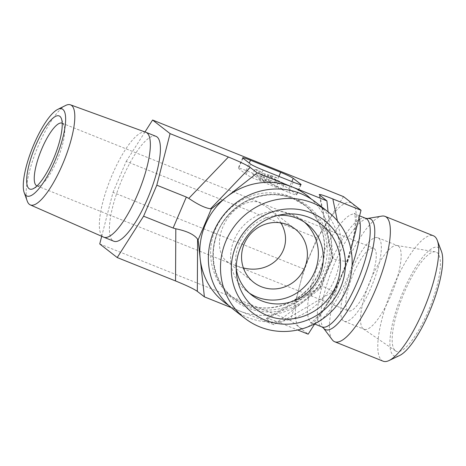 <?xml version="1.0" encoding="UTF-8"?>
<svg xmlns="http://www.w3.org/2000/svg" width="466" height="466" viewBox="0 0 466 466"><rect width="100%" height="100%" fill="white"/><g stroke="black" fill="none" stroke-linecap="round" stroke-linejoin="round"><path stroke-width="0.35" stroke-dasharray="2.33 1.75" d="M62.194 123.216A33.779 9.25 111.9 0 1 62.694 123.525A33.779 9.25 111.9 0 1 63.982 125.436A33.779 9.25 111.9 0 1 58.064 157.951A33.779 9.25 111.9 0 1 39.866 185.532A33.779 9.25 111.9 0 1 37.035 185.899M374.245 248.547A33.779 9.25 111.9 0 1 369.113 284.202A33.779 9.25 111.9 0 1 348.446 310.88A33.779 9.25 111.9 0 1 352.447 276.088A33.779 9.25 111.9 0 1 373.61 248.186A33.779 9.25 111.9 0 1 374.245 248.547M280.911 222.882C277.841 217.232 273.606 212.292 268.212 208.057L258.671 202.168C247.714 199.081 232.645 208.29 224.851 222.847C216.958 237.357 217.791 254.518 226.721 261.368L230.513 263.546L235.237 265.445L243.386 267.944M65.654 105.456A53.922 14.766 -68.1 0 0 38.398 145.497A53.922 14.766 -68.1 0 0 27.261 201.126M145.776 132.245A56.526 15.477 -68.1 0 0 112.184 174.89A56.526 15.477 -68.1 0 0 103.673 237.159M155.959 136.328A56.526 15.477 -68.1 0 0 122.238 178.927A56.526 15.477 -68.1 0 0 113.855 241.242M232.691 308.824A67.558 64.774 127.9 0 0 325.303 295.298A67.558 64.774 127.9 0 0 315.68 202.203M236.233 269.138A45.039 43.181 -52.1 0 1 235.732 265.329A45.039 43.181 -52.1 0 1 274.264 215.822A45.039 43.181 -52.1 0 1 278.08 215.379M304.548 222.23A45.039 43.181 127.9 0 0 302.137 220.197A45.039 43.181 127.9 0 0 240.398 229.214A45.039 43.181 127.9 0 0 246.811 291.279A45.039 43.181 127.9 0 0 249.374 293.12M328.099 211.867L333.178 257.844L319.979 288.792L274.025 324.796L231.165 307.595M314.847 323.707L334.553 292.799L347.752 261.851L345.772 261.379C337.372 260.156 332.887 259.096 332.322 258.193L333.178 257.844M383.104 361.185A67.558 18.5 111.9 0 1 381.835 360.451A67.558 18.5 111.9 0 1 392.098 289.141A67.558 18.5 111.9 0 1 433.427 235.79M441.442 251.325A58.547 16.03 -68.1 0 0 405.659 285.92A58.547 16.03 -68.1 0 0 393.397 355.412A58.547 16.03 -68.1 0 0 399.636 355.5M332.241 339.778A67.558 18.5 111.9 0 1 342.714 272.179A67.558 18.5 111.9 0 1 381.875 216.096M395.378 350.764A53.479 14.644 -68.1 0 0 395.599 350.927A53.479 14.644 -68.1 0 0 428.475 310.601A53.479 14.644 -68.1 0 0 437.225 252.659A53.479 14.644 -68.1 0 0 435.361 251.838A53.479 14.644 -68.1 0 0 402.892 295.817A53.479 14.644 -68.1 0 0 395.378 350.764M398.459 246.176A45.039 12.332 111.9 0 1 391.621 293.714A45.039 12.332 111.9 0 1 364.068 329.281A45.039 12.332 111.9 0 1 363.404 328.926A45.039 12.332 111.9 0 1 363.224 328.792A45.039 12.332 111.9 0 1 369.55 282.512A45.039 12.332 111.9 0 1 396.892 245.483A45.039 12.332 111.9 0 1 397.615 245.687A45.039 12.332 111.9 0 1 398.459 246.176M343.407 320.841A45.039 12.332 111.9 0 1 350.251 273.303A45.039 12.332 111.9 0 1 377.804 237.736A45.039 12.332 111.9 0 1 372.474 284.126A45.039 12.332 111.9 0 1 344.257 321.33A45.039 12.332 111.9 0 1 343.407 320.841M347.752 261.851L350.933 249.485M343.541 196.646L317.165 238.015L303.948 268.999L290.685 320.573L308.166 334.18M101.704 236.291L112.999 192.371L303.948 268.999M112.999 192.371L126.216 161.387L317.165 238.015M99.736 243.945L290.685 320.573M279.99 322.874L332.8 291.792C326.503 287.528 322.373 285.821 320.404 286.666L319.763 288.209L266.954 319.292L266.383 318.459C267.373 318.185 271.911 319.659 279.99 322.874L297.681 329.975M266.954 319.292L274.025 324.796M332.8 291.792L334.553 292.799M276.862 177.802L267.764 175.484L284.429 183.697L278.639 181.373L265.527 174.907L264.339 174.604L267.065 176.73L262.504 174.896L254.931 169.007L259.498 170.836L262.626 173.27L270.717 175.338L276.862 177.802L274.66 182.969L265.562 180.645L267.764 175.484M265.562 180.645L282.227 188.858L284.429 183.697M282.227 188.858L276.437 186.534L278.639 181.373M276.437 186.534L263.325 180.074L265.527 174.907M263.325 180.074L262.137 179.771L264.339 174.604M262.137 179.771L264.863 181.891L267.065 176.73M264.863 181.891L260.302 180.062L262.504 174.896M260.302 180.062L252.729 174.168L254.931 169.007M252.729 174.168L257.29 176.002L259.498 170.836M257.29 176.002L260.424 178.437L262.626 173.27M260.424 178.437L268.515 180.505L270.717 175.338M268.515 180.505L274.66 182.969M288.862 192.475A11.26 0.85 23.1 0 0 296.696 194.928A11.26 0.85 23.1 0 0 296.388 194.543L288.821 188.648A11.26 0.85 23.1 0 0 276.245 182.655L246.095 170.556A11.26 0.85 23.1 0 0 238.26 168.104A11.26 0.85 23.1 0 0 238.569 168.488L246.141 174.377A11.26 0.85 23.1 0 0 258.712 180.377L288.862 192.475L293.265 182.148M126.216 161.387L144.984 131.954M319.979 288.792L319.763 288.209M290.568 196.734A58.547 56.136 -52.1 0 1 303.622 204.23A58.547 56.136 -52.1 0 1 311.964 284.912A58.547 56.136 -52.1 0 1 231.701 296.638A58.547 56.136 -52.1 0 1 218.944 222.457A58.547 56.136 -52.1 0 1 290.568 196.734M228.567 305.312A67.558 64.774 127.9 0 0 239.215 310.828A67.558 64.774 127.9 0 0 304.648 300.803A67.558 64.774 127.9 0 0 331.081 238.837A67.558 64.774 127.9 0 0 311.265 199.064M293.056 198.667A58.547 56.136 -52.1 0 1 306.11 206.164A58.547 56.136 -52.1 0 1 314.451 286.852A58.547 56.136 -52.1 0 1 234.188 298.572A58.547 56.136 -52.1 0 1 221.432 224.391A58.547 56.136 -52.1 0 1 293.056 198.667M294.535 198.347A59.753 57.295 -52.1 0 1 305.661 299.096A59.753 57.295 -52.1 0 1 213.277 262.02A59.753 57.295 -52.1 0 1 294.535 198.347M319.81 195.365L332.736 257.797M358.995 218.152A58.547 16.03 -68.1 0 0 356.799 214.942A58.547 16.03 -68.1 0 0 355.698 214.308A58.547 16.03 -68.1 0 0 319.018 262.673A58.547 16.03 -68.1 0 0 312.086 322.979A58.547 16.03 -68.1 0 0 316.903 322.577M320.241 320.544A58.547 16.03 -68.1 0 0 352.08 265.812M325.955 224.228A67.558 18.5 111.9 0 1 352.284 203.45A67.558 18.5 111.9 0 1 352.18 244.638A67.558 18.5 111.9 0 1 325.751 306.605A67.558 18.5 111.9 0 1 299.422 327.377A67.558 18.5 111.9 0 1 299.527 286.188A67.558 18.5 111.9 0 1 325.955 224.228M365.606 218.28A58.547 16.03 -68.1 0 0 328.92 266.645A58.547 16.03 -68.1 0 0 321.994 326.951M367.278 218.525A59.753 16.362 -68.1 0 0 332.637 268.136A59.753 16.362 -68.1 0 0 323.369 327.93M300.611 184.647L296.388 194.543M263.115 170.049L258.712 180.377M246.141 174.377L250.545 164.049M242.972 158.16L238.569 168.488M246.095 170.556L249.287 163.071M278.918 176.387L276.245 182.655M288.821 188.648L291.838 181.571M337.39 220.901L345.772 261.379M63.982 125.436L61.378 118.574M39.866 185.532L33.237 188.689M36.901 185.852L230.507 263.546M235.237 265.445L348.446 310.88M62.06 123.158L373.61 248.186M226.721 261.368L253.731 282.39M268.212 208.057L295.223 229.08M303.622 204.23C313.927 212.409 320.497 223.086 323.34 236.256C326.55 253.702 322.705 269.791 311.801 284.516C300.133 298.968 285.326 306.762 267.379 307.898C253.993 308.329 242.099 304.572 231.701 296.638L234.188 298.572C217.284 285.74 209.42 262.119 215.152 240.526C222.631 206.654 263.005 185.346 293.225 198.766L306.11 206.164L303.622 204.23M235.732 265.329L236.437 273.332M274.264 215.822L282.192 214.546M246.811 291.279L251.786 295.153M302.137 220.197L307.111 224.07M363.404 328.926L395.599 350.927M396.892 245.483L435.361 251.838M344.257 321.33L364.068 329.281M377.804 237.736L397.615 245.687M359.583 215.863L355.698 214.308L354.294 213.288L355.139 216.789C355.494 219.597 355.395 223.464 354.847 228.392C353.31 240.846 349.349 255.217 342.97 271.503C336.196 288.262 328.932 301.84 321.185 312.243C314.48 320.049 310.874 323.544 310.368 322.74L314.655 324.01M301.1 184.6L296.696 194.928M242.67 157.776L238.26 168.104M266.383 318.459L320.404 286.666M319.886 287.254L332.334 258.077M332.322 258.193L319.175 194.683"/><path stroke-width="0.7" d="M37.035 185.899A33.779 9.25 111.9 0 1 36.901 185.852A33.779 9.25 111.9 0 1 40.897 151.06A33.779 9.25 111.9 0 1 62.06 123.158A33.779 9.25 111.9 0 1 62.194 123.216M59.875 116.343A39.406 10.788 -68.1 0 0 32.958 152.33A39.406 10.788 -68.1 0 0 33.237 188.689A39.406 10.788 -68.1 0 0 54.47 156.506A39.406 10.788 -68.1 0 0 61.378 118.574A39.406 10.788 -68.1 0 0 59.875 116.343M33.931 144.297A46.955 12.856 111.9 0 1 57.668 109.428A46.955 12.856 111.9 0 1 56.386 157.275A46.955 12.856 111.9 0 1 24.232 192.732A46.955 12.856 111.9 0 1 33.931 144.297M243.386 267.944C272.971 275.307 295.648 248.075 280.911 222.882M24.232 192.732L27.261 201.126A53.922 14.766 -68.1 0 0 30.278 204.894A53.922 14.766 -68.1 0 0 64.186 160.403A53.922 14.766 -68.1 0 0 70.442 104.815A53.922 14.766 -68.1 0 0 65.654 105.456L57.668 109.428M30.278 204.894L103.673 237.159A56.526 15.477 -68.1 0 0 103.801 237.211A56.526 15.477 -68.1 0 0 139.218 190.518A56.526 15.477 -68.1 0 0 145.905 132.292A56.526 15.477 -68.1 0 0 145.776 132.245L70.442 104.815M287.691 224.758A33.779 32.387 127.9 0 0 246.368 239.594A33.779 32.387 127.9 0 0 253.731 282.39A33.779 32.387 127.9 0 0 300.034 275.627A33.779 32.387 127.9 0 0 295.223 229.08A33.779 32.387 127.9 0 0 287.691 224.758M103.801 237.211L113.855 241.242A56.526 15.477 -68.1 0 0 149.271 194.549A56.526 15.477 -68.1 0 0 155.959 136.328L145.905 132.292M265.451 320.241A58.547 56.136 -52.1 0 1 254.547 221.525A58.547 56.136 -52.1 0 1 345.067 257.849A58.547 56.136 -52.1 0 1 265.451 320.241M259.906 326.928A67.558 64.774 127.9 0 0 342.551 297.25A67.558 64.774 127.9 0 0 327.831 211.657A67.558 64.774 127.9 0 0 312.768 203.007A67.558 64.774 127.9 0 0 230.122 232.685A67.558 64.774 127.9 0 0 244.842 318.278A67.558 64.774 127.9 0 0 259.906 326.928M327.831 211.657L315.68 202.203A67.558 64.774 127.9 0 0 300.617 193.547A67.558 64.774 127.9 0 0 217.971 223.231A67.558 64.774 127.9 0 0 232.691 308.824L244.842 318.278M267.432 315.593A53.479 51.277 -52.1 0 1 236.437 273.332A53.479 51.277 -52.1 0 1 282.192 214.546A53.479 51.277 -52.1 0 1 309.278 217.488A53.479 51.277 -52.1 0 1 336.091 285.699A53.479 51.277 -52.1 0 1 267.432 315.593M278.08 215.379A45.039 43.181 -52.1 0 1 297.069 218.304A45.039 43.181 -52.1 0 1 307.111 224.07A45.039 43.181 -52.1 0 1 316.927 281.132A45.039 43.181 -52.1 0 1 261.834 300.92A45.039 43.181 -52.1 0 1 251.786 295.153A45.039 43.181 -52.1 0 1 236.233 269.138M249.374 293.12A45.039 43.181 127.9 0 0 256.853 297.046A45.039 43.181 127.9 0 0 311.09 278.662A45.039 43.181 127.9 0 0 304.548 222.23M231.165 307.595L204.399 296.854L198.108 239.885L211.308 208.937L257.255 172.927L326.887 200.869L328.099 211.867M204.399 296.854L197.322 291.349L197.596 239.18L198.108 239.885M197.596 239.18C194.147 234.491 186.889 231.031 175.816 228.794L175.548 280.957C186.604 285.466 193.868 288.932 197.322 291.349M211.308 208.937L210.562 208.768C205.378 208.151 198.12 204.69 188.788 198.382L186.336 197.048L173.119 228.031L175.816 228.794M257.255 172.927L250.184 167.422C246.724 165.005 239.466 161.539 228.404 157.036L170.078 133.626L156.809 185.2L143.598 216.183L117.216 257.552L99.736 243.945L101.704 236.291M326.887 200.869L319.175 194.683C319.414 194.002 323.969 195.423 332.846 198.947L361.028 210.259L343.541 196.646L152.592 120.018L170.078 133.626M249.287 163.071L250.498 160.228L280.649 172.327L278.918 176.387M291.838 181.571L293.225 178.327A11.26 0.85 23.1 0 0 280.649 172.327M293.225 178.327L300.791 184.216L300.611 184.647M250.498 160.228A11.26 0.85 23.1 0 0 242.67 157.776A11.26 0.85 23.1 0 0 242.972 158.16L250.545 164.049A11.26 0.85 23.1 0 0 263.115 170.049L293.265 182.148A11.26 0.85 23.1 0 0 301.1 184.6A11.26 0.85 23.1 0 0 300.791 184.216M367.278 218.525L381.875 216.096A67.558 18.5 111.9 0 1 385.038 216.375L433.427 235.79A67.558 18.5 111.9 0 1 434.691 236.524A67.558 18.5 111.9 0 1 437.271 240.345A67.558 18.5 111.9 0 1 425.429 305.376A67.558 18.5 111.9 0 1 389.034 360.55A67.558 18.5 111.9 0 1 383.104 361.185L334.716 341.764A67.558 18.5 111.9 0 1 332.241 339.778L323.369 327.93A59.753 16.362 -68.1 0 0 360.189 287.015A59.753 16.362 -68.1 0 0 371.198 219.422A59.753 16.362 -68.1 0 0 367.278 218.525L365.606 218.28L359.583 215.863M389.034 360.55L399.636 355.5A58.547 16.03 -68.1 0 0 431.184 307.682A58.547 16.03 -68.1 0 0 441.442 251.325L437.271 240.345M385.038 216.375A67.558 18.5 111.9 0 1 386.308 217.109A67.558 18.5 111.9 0 1 376.045 288.413A67.558 18.5 111.9 0 1 334.716 341.764M350.933 249.485L361.028 210.259M297.681 329.975L308.166 334.18L314.847 323.707M175.548 280.957L117.216 257.552M173.119 228.031L143.598 216.183M186.336 197.048L156.809 185.2M144.984 131.954L152.592 120.018M311.265 199.064A67.558 64.774 127.9 0 0 292.071 186.901A67.558 64.774 127.9 0 0 226.639 196.926A67.558 64.774 127.9 0 0 200.205 258.886A67.558 64.774 127.9 0 0 228.567 305.312M210.562 208.768L250.184 167.422M316.903 322.577A58.547 16.03 -68.1 0 0 320.241 320.544M352.08 265.812A58.547 16.03 -68.1 0 0 358.995 218.152M323.369 327.93L321.994 326.951A58.547 16.03 -68.1 0 0 357.812 280.713A58.547 16.03 -68.1 0 0 366.707 218.915A58.547 16.03 -68.1 0 0 365.606 218.28M228.404 157.036L188.788 198.382M332.846 198.947L337.39 220.901M321.994 326.951L314.655 324.01"/></g></svg>
